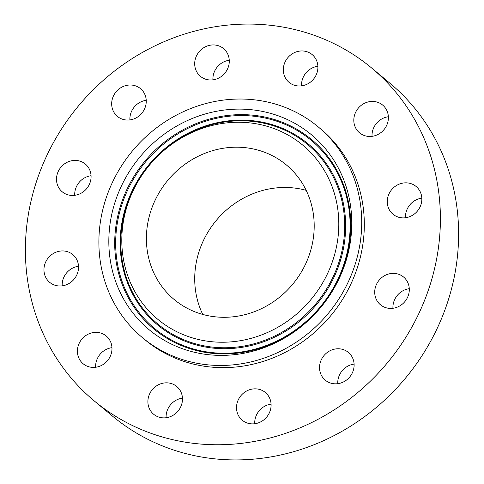 <?xml version="1.0" encoding="UTF-8"?>
<svg xmlns="http://www.w3.org/2000/svg" width="484" height="484" viewBox="0 0 484 484"><rect width="100%" height="100%" fill="white"/><g stroke="black" fill="none" stroke-linecap="round" stroke-linejoin="round"><path stroke-width="0.73" d="M317.885 66.266A18.053 16.74 -50.2 0 0 301.55 85.856M317.825 65.473A18.053 16.74 -50.2 0 0 312.174 54.607A18.053 16.74 -50.2 0 0 292.814 53.464A18.053 16.74 -50.2 0 0 283.406 71.475A18.053 16.74 -50.2 0 0 289.057 82.347A18.053 16.74 -50.2 0 0 308.417 83.49A18.053 16.74 -50.2 0 0 317.825 65.473M253.12 441.656A216.669 200.89 -50.2 0 0 430.046 285.028A216.669 200.89 -50.2 0 0 371.621 67.978A216.669 200.89 -50.2 0 0 212.676 27.171A216.669 200.89 -50.2 0 0 35.749 183.799A216.669 200.89 -50.2 0 0 94.168 400.849A216.669 200.89 -50.2 0 0 253.12 441.656M94.168 400.849L112.379 416.022A216.669 200.89 -50.2 0 0 271.324 456.829A216.669 200.89 -50.2 0 0 448.251 300.201A216.669 200.89 -50.2 0 0 389.832 83.151L371.621 67.978M222.12 148.449A87.604 81.227 -50.2 0 0 150.584 211.78A87.604 81.227 -50.2 0 0 174.21 299.542A87.604 81.227 -50.2 0 0 238.479 316.046A87.604 81.227 -50.2 0 0 310.014 252.715A87.604 81.227 -50.2 0 0 286.389 164.953A87.604 81.227 -50.2 0 0 222.12 148.449M306.178 190.339A87.604 81.227 -50.2 0 0 270.441 188.724A87.604 81.227 -50.2 0 0 202.742 314.431M243.107 363.502A137.226 127.231 -50.2 0 0 355.159 264.306A137.226 127.231 -50.2 0 0 318.157 126.838A137.226 127.231 -50.2 0 0 217.491 100.993A137.226 127.231 -50.2 0 0 105.439 200.188A137.226 127.231 -50.2 0 0 142.441 337.657A137.226 127.231 -50.2 0 0 243.107 363.502M142.441 337.657L145.037 339.822A137.226 127.231 -50.2 0 0 245.709 365.668A137.226 127.231 -50.2 0 0 357.755 266.472A137.226 127.231 -50.2 0 0 320.759 129.004L318.157 126.838M226.052 51.231A18.053 16.74 -50.2 0 0 223.547 48.594A18.053 16.74 -50.2 0 0 200.455 50.306A18.053 16.74 -50.2 0 0 197.926 73.695A18.053 16.74 -50.2 0 0 200.424 76.333A18.053 16.74 -50.2 0 0 223.517 74.627A18.053 16.74 -50.2 0 0 226.052 51.231M136.107 86.073A18.053 16.74 -50.2 0 0 114.49 94.047A18.053 16.74 -50.2 0 0 117.4 116.396A18.053 16.74 -50.2 0 0 121.817 118.985A18.053 16.74 -50.2 0 0 143.433 111.005A18.053 16.74 -50.2 0 0 140.523 88.657A18.053 16.74 -50.2 0 0 136.107 86.073M72.104 160.658A18.053 16.74 -50.2 0 0 57.36 173.714A18.053 16.74 -50.2 0 0 62.224 191.797A18.053 16.74 -50.2 0 0 75.474 195.203A18.053 16.74 -50.2 0 0 90.218 182.147A18.053 16.74 -50.2 0 0 85.347 164.058A18.053 16.74 -50.2 0 0 72.104 160.658M51.183 255.007A18.053 16.74 -50.2 0 0 49.683 282.335A18.053 16.74 -50.2 0 0 71.311 281.924A18.053 16.74 -50.2 0 0 72.806 254.596A18.053 16.74 -50.2 0 0 51.183 255.007M78.953 343.84A18.053 16.74 -50.2 0 0 83.133 363.75A18.053 16.74 -50.2 0 0 110.443 355.915A18.053 16.74 -50.2 0 0 106.256 336.011A18.053 16.74 -50.2 0 0 78.953 343.84M147.971 403.347A18.053 16.74 -50.2 0 0 153.616 414.219A18.053 16.74 -50.2 0 0 172.982 415.363A18.053 16.74 -50.2 0 0 182.389 397.352A18.053 16.74 -50.2 0 0 176.739 386.48A18.053 16.74 -50.2 0 0 157.379 385.337A18.053 16.74 -50.2 0 0 147.971 403.347M239.743 417.595A18.053 16.74 -50.2 0 0 242.248 420.233A18.053 16.74 -50.2 0 0 265.335 418.521A18.053 16.74 -50.2 0 0 267.87 395.132A18.053 16.74 -50.2 0 0 265.365 392.494A18.053 16.74 -50.2 0 0 242.278 394.2A18.053 16.74 -50.2 0 0 239.743 417.595M329.689 382.753A18.053 16.74 -50.2 0 0 351.305 374.773A18.053 16.74 -50.2 0 0 348.395 352.431A18.053 16.74 -50.2 0 0 343.979 349.841A18.053 16.74 -50.2 0 0 322.356 357.821A18.053 16.74 -50.2 0 0 325.272 380.17A18.053 16.74 -50.2 0 0 329.689 382.753M393.692 308.163A18.053 16.74 -50.2 0 0 408.435 295.113A18.053 16.74 -50.2 0 0 403.565 277.023A18.053 16.74 -50.2 0 0 390.322 273.623A18.053 16.74 -50.2 0 0 375.578 286.679A18.053 16.74 -50.2 0 0 380.448 304.763A18.053 16.74 -50.2 0 0 393.692 308.163M414.613 213.819A18.053 16.74 -50.2 0 0 416.113 186.491A18.053 16.74 -50.2 0 0 394.484 186.903A18.053 16.74 -50.2 0 0 392.99 214.231A18.053 16.74 -50.2 0 0 414.613 213.819M386.843 124.987A18.053 16.74 -50.2 0 0 382.656 105.076A18.053 16.74 -50.2 0 0 355.353 112.911A18.053 16.74 -50.2 0 0 359.539 132.816A18.053 16.74 -50.2 0 0 386.843 124.987M271.076 404.152A18.053 16.74 -50.2 0 0 254.741 423.748M146.228 100.321A18.053 16.74 -50.2 0 0 129.9 119.911M354.1 364.089A18.053 16.74 -50.2 0 0 337.771 383.679M91.059 175.722A18.053 16.74 -50.2 0 0 90.308 175.837A18.053 16.74 -50.2 0 0 74.724 195.312M409.276 288.688A18.053 16.74 -50.2 0 0 408.526 288.797A18.053 16.74 -50.2 0 0 392.941 308.278M78.511 266.254A18.053 16.74 -50.2 0 0 69.387 270.181A18.053 16.74 -50.2 0 0 62.182 285.85M421.818 198.15A18.053 16.74 -50.2 0 0 412.689 202.076A18.053 16.74 -50.2 0 0 405.489 217.746M111.967 347.669A18.053 16.74 -50.2 0 0 97.157 359.013A18.053 16.74 -50.2 0 0 95.632 367.265M388.368 116.735A18.053 16.74 -50.2 0 0 373.557 128.085A18.053 16.74 -50.2 0 0 372.033 136.331M182.45 398.144A18.053 16.74 -50.2 0 0 166.115 417.734M229.259 60.252A18.053 16.74 -50.2 0 0 212.924 79.848M134.963 315.526A126.844 117.606 -50.2 0 0 305.586 322.955A126.844 117.606 -50.2 0 0 325.635 148.969A126.844 117.606 -50.2 0 0 155.013 141.54A126.844 117.606 -50.2 0 0 134.963 315.526M315.459 157.863A113.298 105.052 -50.2 0 0 163.054 151.226A113.298 105.052 -50.2 0 0 145.139 306.632A113.298 105.052 -50.2 0 0 297.545 313.269A113.298 105.052 -50.2 0 0 315.459 157.863M324.903 154.045A122.41 113.498 129.8 0 1 305.555 321.957A122.41 113.498 129.8 0 1 140.892 314.781A122.41 113.498 129.8 0 1 160.24 146.87A122.41 113.498 129.8 0 1 324.903 154.045M325.369 153.361A123.245 114.272 129.8 0 1 305.888 322.417A123.245 114.272 129.8 0 1 140.106 315.199A123.245 114.272 129.8 0 1 159.587 146.144A123.245 114.272 129.8 0 1 325.369 153.361M321.382 157.118A117.733 109.16 -50.2 0 0 163.023 150.221A117.733 109.16 -50.2 0 0 144.407 311.708A117.733 109.16 -50.2 0 0 302.772 318.605A117.733 109.16 -50.2 0 0 321.382 157.118M144.879 311.031A116.898 108.386 129.8 0 1 163.356 150.681A116.898 108.386 129.8 0 1 320.602 157.53A116.898 108.386 129.8 0 1 302.119 317.879A116.898 108.386 129.8 0 1 144.879 311.031"/></g></svg>
